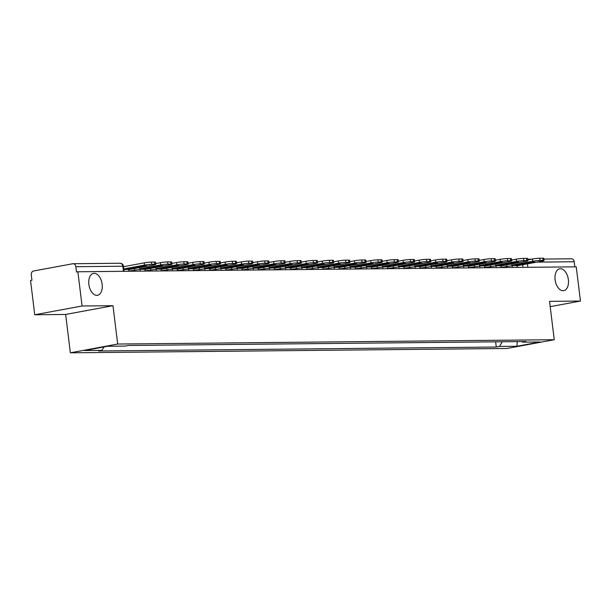 <?xml version="1.0" encoding="UTF-8"?>
<svg xmlns="http://www.w3.org/2000/svg" width="611" height="611" viewBox="0 0 611 611"><rect width="100%" height="100%" fill="white"/><g stroke="black" fill="none" stroke-linecap="round" stroke-linejoin="round"><path stroke-width="0.92" d="M555.101 279.777A11.128 6.576 -100.5 0 1 559.714 268.771A11.128 6.576 -100.5 0 1 568.375 279.647A11.128 6.576 -100.5 0 1 563.762 290.66A11.128 6.576 -100.5 0 1 555.101 279.777M88.87 284.398A11.128 6.576 -100.5 0 1 93.483 273.392A11.128 6.576 -100.5 0 1 102.144 284.268A11.128 6.576 -100.5 0 1 97.539 295.281A11.128 6.576 -100.5 0 1 88.87 284.398M82.073 305.996L34.751 314.757L65.652 314.451L70.364 352.807L506.931 348.476L554.253 339.716L117.686 344.039L112.982 305.691L82.073 305.996L77.872 271.765L576.249 266.831L580.45 301.055L549.549 301.36L554.253 339.716M34.751 314.757L30.55 280.533L31.932 280.273L31.276 274.942A3.475 2.788 -90.6 0 1 33.613 270.994L72.656 263.761A3.475 2.788 -90.6 0 1 73.045 263.723L120.023 263.257A3.475 2.788 89.4 0 1 122.811 266.228L75.84 266.694A3.475 2.788 -90.6 0 0 73.045 263.723M571.033 258.82A3.475 2.788 89.4 0 1 571.422 258.789A3.475 2.788 89.4 0 1 574.21 261.752L536.809 262.119M574.836 266.839L574.21 261.752M550.198 306.653L580.45 301.055M75.84 266.694L76.497 272.025L77.872 271.765M103.962 346.949L101.93 350.378L84.509 350.546L107.689 346.254L125.11 346.086L128.356 345.482L525.934 341.541L522.688 342.145L540.109 341.969L516.929 346.261L499.508 346.437L502.265 341.778M101.93 350.378L98.692 350.974L496.269 347.04L499.508 346.437M70.364 352.807L117.686 344.039M65.652 314.451L112.982 305.691M495.628 341.847L496.269 347.04M522.077 341.58L522.688 342.145M517.242 341.625L516.929 346.261M127.73 269.023A10.784 0.894 -7 0 1 125.95 268.932L141.981 265.961A10.784 0.894 173 0 1 146.747 265.915L130.723 268.886A10.784 0.894 -7 0 1 127.73 269.023M128.585 271.261A2.085 1.673 89.4 0 1 129.998 269.405L153.728 265.014A5.216 0.435 173 0 0 155.797 264.41A5.216 0.435 173 0 0 154.759 264.28L151.749 264.311A5.216 0.435 173 0 0 144.501 265.105L144.227 262.867L123.552 266.702M123.827 268.932L144.501 265.105M144.227 262.867A5.216 0.435 -7 0 1 151.475 262.073L151.749 264.311M154.759 264.28L154.484 262.043L151.475 262.073M154.484 262.043A5.216 0.435 -7 0 1 155.522 262.172L155.797 264.41M130.723 268.886L130.624 268.069M143.906 268.863A10.784 0.894 -7 0 1 142.134 268.771L158.157 265.8A10.784 0.894 173 0 1 162.923 265.754L146.9 268.725A10.784 0.894 -7 0 1 143.906 268.863M144.761 271.108A2.085 1.673 89.4 0 1 146.174 269.245L169.904 264.853A5.216 0.435 173 0 0 171.974 264.25A5.216 0.435 173 0 0 170.935 264.12L167.926 264.151A5.216 0.435 173 0 0 160.678 264.945L160.403 262.707L155.69 263.578M139.911 268.794L160.678 264.945M160.403 262.707A5.216 0.435 -7 0 1 167.651 261.913L167.926 264.151M170.935 264.12L170.66 261.882L167.651 261.913M170.66 261.882A5.216 0.435 -7 0 1 171.699 262.012L171.974 264.25M146.9 268.725L146.8 267.908M160.082 268.703A10.784 0.894 -7 0 1 158.31 268.611L174.334 265.64A10.784 0.894 173 0 1 179.099 265.594L163.076 268.565A10.784 0.894 -7 0 1 160.082 268.703M160.937 270.948A2.085 1.673 89.4 0 1 162.35 269.092L186.08 264.693A5.216 0.435 173 0 0 188.15 264.089A5.216 0.435 173 0 0 187.111 263.96L184.102 263.99A5.216 0.435 173 0 0 176.854 264.784L176.579 262.547L171.867 263.417M156.088 268.634L176.854 264.784M176.579 262.547A5.216 0.435 -7 0 1 183.827 261.752L184.102 263.99M187.111 263.96L186.836 261.722L183.827 261.752M186.836 261.722A5.216 0.435 -7 0 1 187.875 261.852L188.15 264.089M163.076 268.565L162.977 267.748M176.258 268.542A10.784 0.894 -7 0 1 174.486 268.45L190.51 265.48A10.784 0.894 173 0 1 195.283 265.434L179.252 268.405A10.784 0.894 -7 0 1 176.258 268.542M177.114 270.788A2.085 1.673 89.4 0 1 178.527 268.932L202.256 264.532A5.216 0.435 173 0 0 204.326 263.929A5.216 0.435 173 0 0 203.287 263.799L200.278 263.83A5.216 0.435 173 0 0 193.03 264.624L192.755 262.386L188.051 263.257M172.264 268.473L193.03 264.624M192.755 262.386A5.216 0.435 -7 0 1 200.003 261.592L200.278 263.83M203.287 263.799L203.012 261.561L200.003 261.592M203.012 261.561A5.216 0.435 -7 0 1 204.051 261.691L204.326 263.929M179.252 268.405L179.153 267.587M192.434 268.382A10.784 0.894 -7 0 1 190.663 268.29L206.686 265.319A10.784 0.894 173 0 1 211.459 265.273L195.428 268.244A10.784 0.894 -7 0 1 192.434 268.382M193.29 270.627A2.085 1.673 89.4 0 1 194.703 268.771L218.433 264.372A5.216 0.435 173 0 0 220.502 263.769A5.216 0.435 173 0 0 219.464 263.639L216.454 263.669A5.216 0.435 173 0 0 209.206 264.464L208.931 262.226L204.227 263.097M188.44 268.313L209.206 264.464M208.931 262.226A5.216 0.435 -7 0 1 216.179 261.432L216.454 263.669M219.464 263.639L219.189 261.401L216.179 261.432M219.189 261.401A5.216 0.435 -7 0 1 220.227 261.531L220.502 263.769M195.428 268.244L195.329 267.427M208.611 268.221A10.784 0.894 -7 0 1 206.839 268.13L222.862 265.159A10.784 0.894 173 0 1 227.636 265.113L211.605 268.084A10.784 0.894 -7 0 1 208.611 268.221M209.466 270.467A2.085 1.673 89.4 0 1 210.879 268.611L234.616 264.212A5.216 0.435 173 0 0 236.678 263.608A5.216 0.435 173 0 0 235.64 263.478L232.631 263.509A5.216 0.435 173 0 0 225.383 264.303L225.108 262.066L220.403 262.936M204.616 268.153L225.383 264.303M225.108 262.066A5.216 0.435 -7 0 1 232.356 261.271L232.631 263.509M235.64 263.478L235.365 261.241L232.356 261.271M235.365 261.241A5.216 0.435 -7 0 1 236.404 261.371L236.678 263.608M211.605 268.084L211.505 267.267M224.787 268.061A10.784 0.894 -7 0 1 223.015 267.969L239.038 264.998A10.784 0.894 173 0 1 243.812 264.953L227.788 267.924A10.784 0.894 -7 0 1 224.787 268.061M225.642 270.306A2.085 1.673 89.4 0 1 227.055 268.45L250.793 264.051A5.216 0.435 173 0 0 252.855 263.448A5.216 0.435 173 0 0 251.816 263.318L248.807 263.349A5.216 0.435 173 0 0 241.559 264.143L241.284 261.905L236.579 262.776M220.792 267.992L241.559 264.143M241.284 261.905A5.216 0.435 -7 0 1 248.54 261.111L248.807 263.349M251.816 263.318L251.541 261.08L248.54 261.111M251.541 261.08A5.216 0.435 -7 0 1 252.58 261.21L252.855 263.448M227.788 267.924L227.682 267.106M240.963 267.901A10.784 0.894 -7 0 1 239.191 267.809L255.215 264.838A10.784 0.894 173 0 1 259.988 264.792L243.965 267.763A10.784 0.894 -7 0 1 240.963 267.901M241.819 270.146A2.085 1.673 89.4 0 1 243.239 268.29L266.969 263.891A5.216 0.435 173 0 0 269.031 263.288A5.216 0.435 173 0 0 267.992 263.158L264.991 263.188A5.216 0.435 173 0 0 257.735 263.983L257.46 261.745L252.755 262.615M236.969 267.832L257.735 263.983M257.46 261.745A5.216 0.435 -7 0 1 264.716 260.95L264.991 263.188M267.992 263.158L267.717 260.92L264.716 260.95M267.717 260.92A5.216 0.435 -7 0 1 268.756 261.05L269.031 263.288M243.965 267.763L243.865 266.946M257.147 267.74A10.784 0.894 -7 0 1 255.367 267.649L271.391 264.678A10.784 0.894 173 0 1 276.164 264.632L260.141 267.603A10.784 0.894 -7 0 1 257.147 267.74M258.002 269.986A2.085 1.673 89.4 0 1 259.415 268.13L283.145 263.731A5.216 0.435 173 0 0 285.207 263.127A5.216 0.435 173 0 0 284.168 262.997L281.167 263.028A5.216 0.435 173 0 0 273.911 263.822L273.636 261.584L268.932 262.455M253.145 267.671L273.911 263.822M273.636 261.584A5.216 0.435 -7 0 1 280.892 260.79L281.167 263.028M284.168 262.997L283.894 260.76L280.892 260.79M283.894 260.76A5.216 0.435 -7 0 1 284.932 260.889L285.207 263.127M260.141 267.603L260.042 266.786M273.323 267.58A10.784 0.894 -7 0 1 271.544 267.488L287.575 264.517A10.784 0.894 173 0 1 292.341 264.471L276.317 267.442A10.784 0.894 -7 0 1 273.323 267.58M274.179 269.825A2.085 1.673 89.4 0 1 275.592 267.969L299.321 263.57A5.216 0.435 173 0 0 301.383 262.967A5.216 0.435 173 0 0 300.352 262.837L297.343 262.867A5.216 0.435 173 0 0 290.088 263.662L289.82 261.424L285.108 262.295M269.321 267.511L290.088 263.662M289.82 261.424A5.216 0.435 -7 0 1 297.068 260.63L297.343 262.867M300.352 262.837L300.077 260.599L297.068 260.63M300.077 260.599A5.216 0.435 -7 0 1 301.116 260.729L301.383 262.967M276.317 267.442L276.218 266.625M289.499 267.419A10.784 0.894 -7 0 1 287.72 267.328L303.751 264.357A10.784 0.894 173 0 1 308.517 264.311L292.493 267.282A10.784 0.894 -7 0 1 289.499 267.419M290.355 269.665A2.085 1.673 89.4 0 1 291.768 267.809L315.497 263.41A5.216 0.435 173 0 0 317.567 262.806A5.216 0.435 173 0 0 316.529 262.677L313.519 262.707A5.216 0.435 173 0 0 306.271 263.501L305.996 261.264L301.284 262.134M285.505 267.351L306.271 263.501M305.996 261.264A5.216 0.435 -7 0 1 313.244 260.469L313.519 262.707M316.529 262.677L316.254 260.439L313.244 260.469M316.254 260.439A5.216 0.435 -7 0 1 317.292 260.569L317.567 262.806M292.493 267.282L292.394 266.465M305.676 267.259A10.784 0.894 -7 0 1 303.896 267.167L319.927 264.196A10.784 0.894 173 0 1 324.693 264.151L308.67 267.122A10.784 0.894 -7 0 1 305.676 267.259M306.531 269.504A2.085 1.673 89.4 0 1 307.944 267.649L331.674 263.249A5.216 0.435 173 0 0 333.743 262.646A5.216 0.435 173 0 0 332.705 262.516L329.696 262.547A5.216 0.435 173 0 0 322.448 263.341L322.173 261.103L317.46 261.982M301.681 267.19L322.448 263.341M322.173 261.103A5.216 0.435 -7 0 1 329.421 260.309L329.696 262.547M332.705 262.516L332.43 260.278L329.421 260.309M332.43 260.278A5.216 0.435 -7 0 1 333.469 260.408L333.743 262.646M308.67 267.122L308.57 266.304M321.852 267.099A10.784 0.894 -7 0 1 320.08 267.007L336.103 264.036A10.784 0.894 173 0 1 340.869 263.99L324.846 266.961A10.784 0.894 -7 0 1 321.852 267.099M322.707 269.344A2.085 1.673 89.4 0 1 324.12 267.488L347.85 263.089A5.216 0.435 173 0 0 349.92 262.486A5.216 0.435 173 0 0 348.881 262.356L345.872 262.386A5.216 0.435 173 0 0 338.624 263.181L338.349 260.943L333.637 261.821M317.857 267.03L338.624 263.181M338.349 260.943A5.216 0.435 -7 0 1 345.597 260.149L345.872 262.386M348.881 262.356L348.606 260.118L345.597 260.149M348.606 260.118A5.216 0.435 -7 0 1 349.645 260.248L349.92 262.486M324.846 266.961L324.747 266.144M338.028 266.938A10.784 0.894 -7 0 1 336.256 266.847L352.28 263.876A10.784 0.894 173 0 1 357.045 263.83L341.022 266.801A10.784 0.894 -7 0 1 338.028 266.938M338.884 269.184A2.085 1.673 89.4 0 1 340.296 267.328L364.026 262.929A5.216 0.435 173 0 0 366.096 262.325A5.216 0.435 173 0 0 365.057 262.195L362.048 262.226A5.216 0.435 173 0 0 354.8 263.02L354.525 260.782L349.813 261.661M334.034 266.87L354.8 263.02M354.525 260.782A5.216 0.435 -7 0 1 361.773 259.988L362.048 262.226M365.057 262.195L364.782 259.958L361.773 259.988M364.782 259.958A5.216 0.435 -7 0 1 365.821 260.087L366.096 262.325M341.022 266.801L340.923 265.984M354.204 266.778A10.784 0.894 -7 0 1 352.432 266.686L368.456 263.715A10.784 0.894 173 0 1 373.229 263.669L357.198 266.64A10.784 0.894 -7 0 1 354.204 266.778M355.06 269.023A2.085 1.673 89.4 0 1 356.473 267.167L380.202 262.768A5.216 0.435 173 0 0 382.272 262.165A5.216 0.435 173 0 0 381.233 262.035L378.224 262.066A5.216 0.435 173 0 0 370.976 262.86L370.701 260.622L365.997 261.5M350.21 266.709L370.976 262.86M370.701 260.622A5.216 0.435 -7 0 1 377.949 259.828L378.224 262.066M381.233 262.035L380.959 259.797L377.949 259.828M380.959 259.797A5.216 0.435 -7 0 1 381.997 259.927L382.272 262.165M357.198 266.64L357.099 265.823M370.381 266.617A10.784 0.894 -7 0 1 368.609 266.526L384.632 263.555A10.784 0.894 173 0 1 389.406 263.509L373.374 266.48A10.784 0.894 -7 0 1 370.381 266.617M371.236 268.863A2.085 1.673 89.4 0 1 372.649 267.007L396.379 262.608A5.216 0.435 173 0 0 398.448 262.004A5.216 0.435 173 0 0 397.41 261.875L394.401 261.905A5.216 0.435 173 0 0 387.153 262.699L386.878 260.462L382.173 261.34M366.386 266.549L387.153 262.699M386.878 260.462A5.216 0.435 -7 0 1 394.126 259.667L394.401 261.905M397.41 261.875L397.135 259.637L394.126 259.667M397.135 259.637A5.216 0.435 -7 0 1 398.173 259.767L398.448 262.004M373.374 266.48L373.275 265.663M386.557 266.457A10.784 0.894 -7 0 1 384.785 266.365L400.808 263.394A10.784 0.894 173 0 1 405.582 263.349L389.558 266.32A10.784 0.894 -7 0 1 386.557 266.457M387.412 268.703A2.085 1.673 89.4 0 1 388.825 266.847L412.562 262.447A5.216 0.435 173 0 0 414.625 261.844A5.216 0.435 173 0 0 413.586 261.714L410.577 261.745A5.216 0.435 173 0 0 403.329 262.539L403.054 260.301L398.349 261.18M382.562 266.388L403.329 262.539M403.054 260.301A5.216 0.435 -7 0 1 410.302 259.507L410.577 261.745M413.586 261.714L413.311 259.476L410.302 259.507M413.311 259.476A5.216 0.435 -7 0 1 414.35 259.606L414.625 261.844M389.558 266.32L389.451 265.502M402.733 266.297A10.784 0.894 -7 0 1 400.961 266.205L416.985 263.234A10.784 0.894 173 0 1 421.758 263.188L405.735 266.159A10.784 0.894 -7 0 1 402.733 266.297M403.588 268.542A2.085 1.673 89.4 0 1 405.009 266.686L428.739 262.287A5.216 0.435 173 0 0 430.801 261.684A5.216 0.435 173 0 0 429.762 261.554L426.761 261.584A5.216 0.435 173 0 0 419.505 262.379L419.23 260.141L414.525 261.019M398.739 266.228L419.505 262.379M419.23 260.141A5.216 0.435 -7 0 1 426.486 259.347L426.761 261.584M429.762 261.554L429.487 259.316L426.486 259.347M429.487 259.316A5.216 0.435 -7 0 1 430.526 259.446L430.801 261.684M405.735 266.159L405.628 265.342M418.917 266.136A10.784 0.894 -7 0 1 417.137 266.045L433.161 263.074A10.784 0.894 173 0 1 437.934 263.028L421.911 265.999A10.784 0.894 -7 0 1 418.917 266.136M419.765 268.382A2.085 1.673 89.4 0 1 421.185 266.526L444.915 262.127A5.216 0.435 173 0 0 446.977 261.523A5.216 0.435 173 0 0 445.938 261.393L442.937 261.424A5.216 0.435 173 0 0 435.681 262.218L435.406 259.981L430.702 260.859M414.915 266.068L435.681 262.218M435.406 259.981A5.216 0.435 -7 0 1 442.662 259.186L442.937 261.424M445.938 261.393L445.663 259.156L442.662 259.186M445.663 259.156A5.216 0.435 -7 0 1 446.702 259.285L446.977 261.523M421.911 265.999L421.811 265.182M435.093 265.976A10.784 0.894 -7 0 1 433.314 265.884L449.337 262.913A10.784 0.894 173 0 1 454.11 262.867L438.087 265.838A10.784 0.894 -7 0 1 435.093 265.976M435.948 268.221A2.085 1.673 89.4 0 1 437.361 266.365L461.091 261.966A5.216 0.435 173 0 0 463.153 261.363A5.216 0.435 173 0 0 462.115 261.233L459.113 261.264A5.216 0.435 173 0 0 451.857 262.058L451.582 259.82L446.878 260.698M431.091 265.907L451.857 262.058M451.582 259.82A5.216 0.435 -7 0 1 458.838 259.026L459.113 261.264M462.115 261.233L461.84 258.995L458.838 259.026M461.84 258.995A5.216 0.435 -7 0 1 462.878 259.125L463.153 261.363M438.087 265.838L437.988 265.021M451.269 265.816A10.784 0.894 -7 0 1 449.49 265.724L465.521 262.753A10.784 0.894 173 0 1 470.287 262.707L454.263 265.678A10.784 0.894 -7 0 1 451.269 265.816M452.125 268.061A2.085 1.673 89.4 0 1 453.538 266.205L477.267 261.806A5.216 0.435 173 0 0 479.337 261.202A5.216 0.435 173 0 0 478.298 261.073L475.289 261.103A5.216 0.435 173 0 0 468.041 261.898L467.766 259.66L463.054 260.538M447.267 265.747L468.041 261.898M467.766 259.66A5.216 0.435 -7 0 1 475.014 258.865L475.289 261.103M478.298 261.073L478.023 258.835L475.014 258.865M478.023 258.835A5.216 0.435 -7 0 1 479.062 258.965L479.337 261.202M454.263 265.678L454.164 264.861M467.446 265.655A10.784 0.894 -7 0 1 465.666 265.564L481.697 262.593A10.784 0.894 173 0 1 486.463 262.547L470.439 265.518A10.784 0.894 -7 0 1 467.446 265.655M468.301 267.901A2.085 1.673 89.4 0 1 469.714 266.045L493.444 261.645A5.216 0.435 173 0 0 495.513 261.042A5.216 0.435 173 0 0 494.475 260.912L491.465 260.943A5.216 0.435 173 0 0 484.218 261.737L483.943 259.499L479.23 260.378M463.451 265.586L484.218 261.737M483.943 259.499A5.216 0.435 -7 0 1 491.191 258.705L491.465 260.943M494.475 260.912L494.2 258.674L491.191 258.705M494.2 258.674A5.216 0.435 -7 0 1 495.238 258.804L495.513 261.042M470.439 265.518L470.34 264.7M483.622 265.495A10.784 0.894 -7 0 1 481.85 265.403L497.873 262.432A10.784 0.894 173 0 1 502.639 262.386L486.616 265.357A10.784 0.894 -7 0 1 483.622 265.495M484.477 267.74A2.085 1.673 89.4 0 1 485.89 265.884L509.62 261.485A5.216 0.435 173 0 0 511.69 260.882A5.216 0.435 173 0 0 510.651 260.752L507.642 260.782A5.216 0.435 173 0 0 500.394 261.577L500.119 259.339L495.406 260.217M479.627 265.426L500.394 261.577M500.119 259.339A5.216 0.435 -7 0 1 507.367 258.545L507.642 260.782M510.651 260.752L510.376 258.514L507.367 258.545M510.376 258.514A5.216 0.435 -7 0 1 511.415 258.644L511.69 260.882M486.616 265.357L486.516 264.54M499.798 265.334A10.784 0.894 -7 0 1 498.026 265.243L514.05 262.272A10.784 0.894 173 0 1 518.815 262.226L502.792 265.197A10.784 0.894 -7 0 1 499.798 265.334M500.653 267.58A2.085 1.673 89.4 0 1 502.066 265.724L525.796 261.325A5.216 0.435 173 0 0 527.866 260.721A5.216 0.435 173 0 0 526.827 260.591L523.818 260.622A5.216 0.435 173 0 0 516.57 261.416L516.295 259.179L511.583 260.057M495.804 265.266L516.57 261.416M516.295 259.179A5.216 0.435 -7 0 1 523.543 258.384L523.818 260.622M526.827 260.591L526.552 258.354L523.543 258.384M526.552 258.354A5.216 0.435 -7 0 1 527.591 258.484L527.866 260.721M502.792 265.197L502.693 264.38M515.974 265.174A10.784 0.894 -7 0 1 514.202 265.082L530.226 262.111A10.784 0.894 173 0 1 534.999 262.066L518.968 265.037A10.784 0.894 -7 0 1 515.974 265.174M516.83 267.419A2.085 1.673 89.4 0 1 518.243 265.564L541.972 261.164A5.216 0.435 173 0 0 544.042 260.561A5.216 0.435 173 0 0 543.003 260.431L539.994 260.462A5.216 0.435 173 0 0 532.746 261.256L532.471 259.018L527.759 259.896M511.98 265.105L532.746 261.256M532.471 259.018A5.216 0.435 -7 0 1 539.719 258.224L539.994 260.462M543.003 260.431L542.728 258.193L539.719 258.224M542.728 258.193A5.216 0.435 -7 0 1 543.767 258.323L544.042 260.561M518.968 265.037L518.869 264.219M512.369 267.458L512.178 265.907L511.483 265.816L500.669 267.458M506.794 267.519L506.649 266.35A3.475 2.054 -100.5 0 1 506.672 264.869M496.193 267.618L496.002 266.068L495.307 265.976L484.485 267.618M490.618 267.679L490.473 266.511A3.475 2.054 -100.5 0 1 490.496 265.029M480.009 267.778L479.818 266.228L479.131 266.136L468.309 267.778M474.442 267.839L474.296 266.671A3.475 2.054 -100.5 0 1 474.319 265.189M463.833 267.939L463.642 266.388L462.955 266.297L452.132 267.939M458.265 268L458.12 266.831A3.475 2.054 -100.5 0 1 458.135 265.35M447.657 268.099L447.466 266.549L446.778 266.457L435.956 268.099M442.089 268.16L441.944 266.992A3.475 2.054 -100.5 0 1 441.959 265.51M431.481 268.26L431.29 266.709L430.602 266.617L419.78 268.26M425.905 268.321L425.768 267.152A3.475 2.054 -100.5 0 1 425.783 265.67M415.304 268.42L415.113 266.87L414.418 266.778L403.604 268.42M409.729 268.481L409.591 267.312A3.475 2.054 -100.5 0 1 409.607 265.831M399.128 268.58L398.937 267.03L398.242 266.938L387.427 268.58M393.553 268.641L393.408 267.473A3.475 2.054 -100.5 0 1 393.431 265.991M382.952 268.741L382.761 267.19L382.066 267.099L371.251 268.741M377.377 268.802L377.231 267.633A3.475 2.054 -100.5 0 1 377.254 266.152M366.776 268.901L366.585 267.351L365.89 267.259L355.075 268.901M361.2 268.962L361.055 267.794A3.475 2.054 -100.5 0 1 361.078 266.312M350.599 269.061L350.409 267.511L349.713 267.419L338.899 269.061M345.024 269.123L344.879 267.954A3.475 2.054 -100.5 0 1 344.902 266.472M334.423 269.222L334.232 267.671L333.537 267.58L322.715 269.222M328.848 269.283L328.703 268.114A3.475 2.054 -100.5 0 1 328.726 266.633M318.247 269.382L318.056 267.832L317.361 267.74L306.539 269.382M312.672 269.443L312.526 268.275A3.475 2.054 -100.5 0 1 312.549 266.793M302.063 269.543L301.872 267.992L301.185 267.901L290.362 269.543M296.495 269.604L296.35 268.435A3.475 2.054 -100.5 0 1 296.373 266.954M285.887 269.703L285.696 268.153L285.009 268.061L274.186 269.703M280.319 269.764L280.174 268.596A3.475 2.054 -100.5 0 1 280.189 267.114M269.711 269.863L269.52 268.313L268.832 268.221L258.01 269.863M264.143 269.925L263.998 268.756A3.475 2.054 -100.5 0 1 264.013 267.274M253.534 270.024L253.344 268.473L252.649 268.382L241.834 270.024M247.959 270.085L247.822 268.916A3.475 2.054 -100.5 0 1 247.837 267.435M237.358 270.184L237.167 268.634L236.472 268.542L225.658 270.184M231.783 270.245L231.645 269.077A3.475 2.054 -100.5 0 1 231.661 267.595M221.182 270.345L220.991 268.794L220.296 268.703L209.481 270.345M215.607 270.406L215.462 269.237A3.475 2.054 -100.5 0 1 215.484 267.755M205.006 270.505L204.815 268.955L204.12 268.863L193.305 270.505M199.43 270.566L199.285 269.398A3.475 2.054 -100.5 0 1 199.308 267.916M188.83 270.665L188.639 269.115L187.944 269.023L177.129 270.665M183.254 270.726L183.109 269.558A3.475 2.054 -100.5 0 1 183.132 268.076M172.653 270.826L172.462 269.275L171.767 269.184L160.953 270.826M167.078 270.887L166.933 269.718A3.475 2.054 -100.5 0 1 166.956 268.237M156.477 270.986L156.286 269.436L155.591 269.344L144.769 270.986M150.902 271.047L150.757 269.879A3.475 2.054 -100.5 0 1 150.78 268.397M140.301 271.147L140.102 269.596L139.415 269.504L128.593 271.147M134.726 271.208L134.58 270.039A3.475 2.054 -100.5 0 1 134.603 268.557M522.97 267.358L522.649 264.746M124.117 271.307L123.506 266.312L122.811 266.228L123.437 271.315M527.866 267.305L527.438 263.86M119.634 263.295A3.475 2.788 89.4 0 1 120.023 263.257A3.475 3.475 0 0 1 123.506 266.312M129.998 269.405L123.896 269.466M146.174 269.245L140.056 269.306M162.35 269.092L156.233 269.145M178.527 268.932L172.417 268.985M194.703 268.771L188.593 268.825M210.879 268.611L204.769 268.664M227.055 268.45L220.945 268.504M243.239 268.29L237.121 268.344M259.415 268.13L253.298 268.183M275.592 267.969L269.474 268.023M291.768 267.809L285.65 267.862M307.944 267.649L301.826 267.702M324.12 267.488L318.003 267.549M340.296 267.328L334.179 267.389M356.473 267.167L350.363 267.228M372.649 267.007L366.539 267.068M388.825 266.847L382.715 266.908M405.009 266.686L398.891 266.747M421.185 266.526L415.068 266.587M437.361 266.365L431.244 266.427M453.538 266.205L447.42 266.266M469.714 266.045L463.596 266.106M485.89 265.884L479.772 265.945M502.066 265.724L495.949 265.785M518.243 265.564L512.133 265.625M140.102 269.596A3.475 3.475 0 0 0 139.247 267.694M156.286 269.436A3.475 3.475 0 0 0 155.423 267.534M172.462 269.275A3.475 3.475 0 0 0 171.599 267.374M188.639 269.115A3.475 3.475 0 0 0 187.776 267.213M204.815 268.955A3.475 3.475 0 0 0 203.952 267.053M220.991 268.794A3.475 3.475 0 0 0 220.128 266.892M237.167 268.634A3.475 3.475 0 0 0 236.304 266.732M253.344 268.473A3.475 3.475 0 0 0 252.48 266.572M269.52 268.313A3.475 3.475 0 0 0 268.657 266.411M285.696 268.153A3.475 3.475 0 0 0 284.841 266.251M301.872 267.992A3.475 3.475 0 0 0 301.017 266.091M318.056 267.832A3.475 3.475 0 0 0 317.193 265.93M334.232 267.671A3.475 3.475 0 0 0 333.369 265.77M350.409 267.511A3.475 3.475 0 0 0 349.545 265.609M366.585 267.351A3.475 3.475 0 0 0 365.722 265.449M382.761 267.19A3.475 3.475 0 0 0 381.898 265.289M398.937 267.03A3.475 3.475 0 0 0 398.074 265.128M415.113 266.87A3.475 3.475 0 0 0 414.25 264.968M431.29 266.709A3.475 3.475 0 0 0 430.427 264.807M447.466 266.549A3.475 3.475 0 0 0 446.61 264.647M463.642 266.388A3.475 3.475 0 0 0 462.787 264.487M479.818 266.228A3.475 3.475 0 0 0 478.963 264.326M496.002 266.068A3.475 3.475 0 0 0 495.139 264.166M512.178 265.907A3.475 3.475 0 0 0 511.315 264.005M527.683 259.217L531.616 259.179M543.859 259.056L571.422 258.789"/></g></svg>
